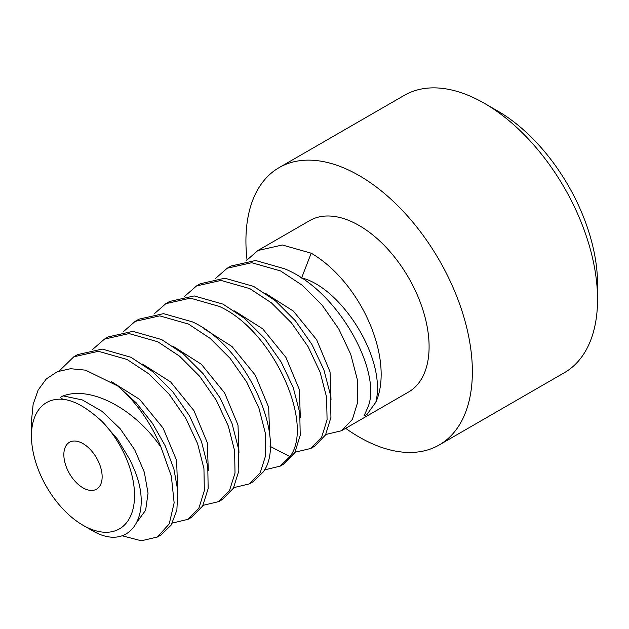 <?xml version="1.0" encoding="UTF-8"?>
<svg xmlns="http://www.w3.org/2000/svg" width="629" height="629" viewBox="0 0 629 629"><rect width="100%" height="100%" fill="white"/><g stroke="black" fill="none" stroke-linecap="round" stroke-linejoin="round"><path stroke-width="0.94" d="M82.997 525.254L90.953 529.846C130.14 554.11 154.427 514.766 133.592 467.952L129.967 459.87L117.544 439.199L102.205 421.587A72.901 42.088 60 0 1 133.607 506.251A72.901 42.088 60 0 1 82.997 525.254A72.901 42.088 60 0 1 31.45 435.976A72.901 42.088 60 0 1 63.788 399.407C60.062 398.291 59.873 397.119 63.222 395.9L82.423 399.973L102.087 411.382L120.147 428.687L134.724 449.798L144.324 472.182L148.043 493.152L145.645 510.19L137.594 521.237M102.205 421.587C87.588 408.135 74.788 400.736 63.788 399.407M82.997 487.845A27.078 15.631 -120 0 0 96.536 489.181A27.078 15.631 -120 0 0 100.687 467.489A27.078 15.631 -120 0 0 82.997 443.626A27.078 15.631 -120 0 0 69.457 442.289A27.078 15.631 -120 0 0 65.306 463.982A27.078 15.631 -120 0 0 82.997 487.845M122.175 535.782L141.328 540.775L157.399 537.017L169.24 523.871L174.139 502.823L171.371 476.302L161.055 447.337C134.032 408.04 90.458 385.711 63.222 395.9M161.055 447.337A98.934 57.121 -120 0 0 117.741 385.986L136.281 402.882L152.485 423.372L165.293 445.977L173.918 469.061L177.834 490.966L176.867 510.103L171.167 525.081L161.228 534.807L157.392 537.024M31.45 435.976L31.45 421.171L33.133 404.353L38.149 390.027L46.31 378.941L57.286 371.708L70.574 368.712L85.56 370.159L117.741 385.986M73.797 356.808L98.415 351.289L127.105 359.489L148.947 373.941L169.052 394.131L185.618 417.963L197.624 443.728L203.938 468.566L204.346 490.659L198.906 508.09L188.079 519.31L191.916 517.093L202.672 505.991L208.16 488.599L207.774 466.372L201.469 441.527L189.408 415.675L172.731 391.725L152.745 371.7L130.942 357.272L102.268 349.079L77.634 354.591L73.805 356.808L59.252 370.937M92.589 349.488L104.485 339.094L129.118 333.574L157.785 341.775L179.595 356.195L199.582 376.221L216.258 400.17L228.311 426.03L234.625 450.867L235.01 473.102L229.522 490.494L218.758 501.596L222.595 499.379L233.335 488.316L238.839 470.94L238.446 448.532L232.07 423.6L219.961 397.732L203.238 373.807L183.353 353.923L161.622 339.558L132.884 331.357L108.322 336.877L104.485 339.086M249.446 483.874L253.275 481.665L263.119 472.088C287.799 440.017 246.961 346.32 192.309 321.844L163.524 313.643L139.001 319.162L135.164 321.372L159.735 315.86L188.472 324.061L210.204 338.426L230.088 358.302L246.812 382.235L258.92 408.103L265.289 433.035L265.682 455.443L260.186 472.811L249.446 483.874L233.713 487.64M123.276 331.774L135.164 321.372M280.125 466.16L283.962 463.95L294.797 452.715L300.23 435.292L299.75 412.718L293.256 387.661L281.234 362.139L264.557 338.316L244.579 318.376L222.988 304.129L194.188 295.929L169.688 301.448L165.852 303.658L190.367 298.146L219.151 306.347C273.812 330.815 314.649 424.52 289.961 456.591L280.125 466.16L264.4 469.926M153.963 314.06L165.852 303.658M310.812 448.446L314.642 446.236L325.531 434.914L330.94 417.389L330.414 394.839L323.88 369.797L311.913 344.425L295.323 320.704L275.29 300.686L253.668 286.415L224.844 278.215L200.368 283.734L196.531 285.943L221.038 280.424L249.839 288.632L271.421 302.871L291.408 322.819L308.076 346.642L320.098 372.156L326.6 397.221L327.08 419.787L321.647 437.218L310.812 448.446L295.08 452.212M184.643 296.345L196.531 285.943M301.55 278.081L301.613 277.916C340.651 287.233 386.851 358.247 375.835 402.214L366.982 414.464L364.057 415.863L368.162 406.641C381.952 371.865 338.74 290.386 284.355 268.701L255.539 260.5L231.055 266.02L227.218 268.229L251.694 262.71L280.518 270.918L302.14 285.181L322.174 305.199L338.764 328.92L350.73 354.3L357.256 379.334L357.783 401.892L352.382 419.417L341.492 430.731L325.767 434.497M215.322 278.631L227.218 268.229M341.492 430.731L408.614 391.985A98.934 57.121 -120 0 0 423.773 312.707A98.934 57.121 -120 0 0 359.143 225.52A98.934 57.121 -120 0 0 309.68 220.622L257.898 250.515L282.382 244.996L311.198 253.204A98.934 57.121 -120 0 1 375.835 402.214M246.01 260.917L257.898 250.515M188.079 519.31L172.346 523.069M111.419 381.614L139.677 399.415L163.076 428.058L176.607 460.357L177.598 488.238M218.758 501.596L203.033 505.354M300.465 277.373L301.613 277.916L311.198 253.204M484.33 103.298L497.586 110.948L484.33 103.29A160.12 92.447 60 0 1 597.55 299.396A160.12 92.447 60 0 1 564.386 372.69L439.199 444.97A160.12 92.447 60 0 0 463.746 316.662A160.12 92.447 60 0 0 359.143 175.57A160.12 92.447 -120 0 0 279.087 167.636A160.12 92.447 -120 0 0 247.016 259.683M345.659 428.325A160.12 92.447 -120 0 0 359.143 437.037A160.12 92.447 60 0 0 439.199 444.97M484.33 103.29A160.12 92.447 -120 0 0 404.274 95.364L279.087 167.636M497.586 110.948A141.376 81.621 60 0 1 597.55 284.088L597.55 299.396M142.508 364.049L170.64 381.952L193.897 410.564L207.318 442.753L208.285 470.523M173.187 346.335L201.319 364.238L224.577 392.858L237.998 425.039L238.965 452.817M203.867 328.621L232.007 346.524L255.264 375.136L268.685 407.325L269.652 435.095M270.069 446.331L289.961 456.591M234.554 310.907L262.686 328.81L285.943 357.421L299.365 389.61L300.332 417.381M265.234 293.193L293.373 311.096L316.631 339.707L330.052 371.896L331.011 399.667"/></g></svg>
